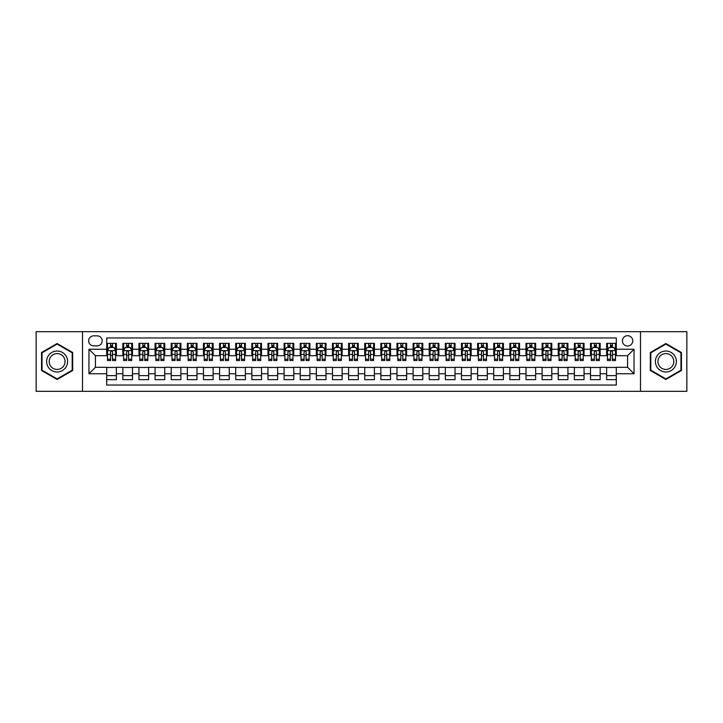 <?xml version="1.0" encoding="UTF-8"?>
<svg xmlns="http://www.w3.org/2000/svg" width="723" height="723" viewBox="0 0 723 723"><rect width="100%" height="100%" fill="white"/><g stroke="black" fill="none" stroke-linecap="round" stroke-linejoin="round"><path stroke-width="1.08" d="M627.582 335.698A5.16 5.16 0 0 0 622.422 340.858A5.16 5.16 0 0 0 627.582 346.019A5.16 5.16 0 0 0 632.742 340.858A5.16 5.16 0 0 0 627.582 335.698M640.488 391.333L686.85 391.333L686.85 331.667L640.488 331.667L640.488 391.333L82.512 391.333L82.512 331.667L36.15 331.667L36.15 391.333L82.512 391.333M616.294 343.362L606.624 343.362L606.624 349.245L600.171 349.245L600.171 355.698L606.624 355.698L606.624 349.245M600.171 349.245L600.171 343.362L590.492 343.362L590.492 349.245L584.048 349.245L584.048 355.698L590.492 355.698L590.492 349.245M584.048 349.245L584.048 343.362L574.369 343.362L574.369 349.245L567.917 349.245L567.917 355.698L574.369 355.698L574.369 349.245M567.917 349.245L567.917 343.362L558.246 343.362L558.246 349.245L551.794 349.245L551.794 355.698L558.246 355.698L558.246 349.245M551.794 349.245L551.794 343.362L542.114 343.362L542.114 349.245L535.662 349.245L535.662 355.698L542.114 355.698L542.114 349.245M535.662 349.245L535.662 343.362L525.992 343.362L525.992 349.245L519.539 349.245L519.539 355.698L525.992 355.698L525.992 349.245M519.539 349.245L519.539 343.362L509.86 343.362L509.86 349.245L503.416 349.245L503.416 355.698L509.86 355.698L509.86 349.245M503.416 349.245L503.416 343.362L493.737 343.362L493.737 349.245L487.284 349.245L487.284 355.698L493.737 355.698L493.737 349.245M487.284 349.245L487.284 343.362L477.614 343.362L477.614 349.245L471.161 349.245L471.161 355.698L477.614 355.698L477.614 349.245M471.161 349.245L471.161 343.362L461.482 343.362L461.482 349.245L455.029 349.245L455.029 355.698L461.482 355.698L461.482 349.245M455.029 349.245L455.029 343.362L445.359 343.362L445.359 349.245L438.906 349.245L438.906 355.698L445.359 355.698L445.359 349.245M438.906 349.245L438.906 343.362L429.227 343.362L429.227 349.245L422.783 349.245L422.783 355.698L429.227 355.698L429.227 349.245M422.783 349.245L422.783 343.362L413.104 343.362L413.104 349.245L406.651 349.245L406.651 355.698L413.104 355.698L413.104 349.245M406.651 349.245L406.651 343.362L396.981 343.362L396.981 349.245L390.528 349.245L390.528 355.698L396.981 355.698L396.981 349.245M390.528 349.245L390.528 343.362L380.849 343.362L380.849 349.245L374.406 349.245L374.406 355.698L380.849 355.698L380.849 349.245M374.406 349.245L374.406 343.362L364.726 343.362L364.726 349.245L358.274 349.245L358.274 355.698L364.726 355.698L364.726 349.245M358.274 349.245L358.274 343.362L348.594 343.362L348.594 349.245L342.151 349.245L342.151 355.698L348.594 355.698L348.594 349.245M342.151 349.245L342.151 343.362L332.472 343.362L332.472 349.245L326.019 349.245L326.019 355.698L332.472 355.698L332.472 349.245M326.019 349.245L326.019 343.362L316.349 343.362L316.349 349.245L309.896 349.245L309.896 355.698L316.349 355.698L316.349 349.245M309.896 349.245L309.896 343.362L300.217 343.362L300.217 349.245L293.773 349.245L293.773 355.698L300.217 355.698L300.217 349.245M293.773 349.245L293.773 343.362L284.094 343.362L284.094 349.245L277.641 349.245L277.641 355.698L284.094 355.698L284.094 349.245M277.641 349.245L277.641 343.362L267.971 343.362L267.971 349.245L261.518 349.245L261.518 355.698L267.971 355.698L267.971 349.245M261.518 349.245L261.518 343.362L251.839 343.362L251.839 349.245L245.386 349.245L245.386 355.698L251.839 355.698L251.839 349.245M245.386 349.245L245.386 343.362L235.716 343.362L235.716 349.245L229.263 349.245L229.263 355.698L235.716 355.698L235.716 349.245M229.263 349.245L229.263 343.362L219.584 343.362L219.584 349.245L213.14 349.245L213.14 355.698L219.584 355.698L219.584 349.245M213.14 349.245L213.14 343.362L203.461 343.362L203.461 349.245L197.008 349.245L197.008 355.698L203.461 355.698L203.461 349.245M197.008 349.245L197.008 343.362L187.338 343.362L187.338 349.245L180.886 349.245L180.886 355.698L187.338 355.698L187.338 349.245M180.886 349.245L180.886 343.362L171.206 343.362L171.206 349.245L164.754 349.245L164.754 355.698L171.206 355.698L171.206 349.245M164.754 349.245L164.754 343.362L155.084 343.362L155.084 349.245L148.631 349.245L148.631 355.698L155.084 355.698L155.084 349.245M148.631 349.245L148.631 343.362L138.952 343.362L138.952 349.245L132.508 349.245L132.508 355.698L138.952 355.698L138.952 349.245M132.508 349.245L132.508 343.362L122.829 343.362L122.829 355.698L116.376 355.698L116.376 343.362L106.706 343.362M106.706 379.638L116.376 379.638L116.376 367.302L122.829 367.302L122.829 379.638L132.508 379.638L132.508 367.302L138.952 367.302L138.952 373.755L132.508 373.755M138.952 373.755L138.952 379.638L148.631 379.638L148.631 367.302L155.084 367.302L155.084 373.755L148.631 373.755M155.084 373.755L155.084 379.638L164.754 379.638L164.754 367.302L171.206 367.302L171.206 373.755L164.754 373.755M171.206 373.755L171.206 379.638L180.886 379.638L180.886 367.302L187.338 367.302L187.338 373.755L180.886 373.755M187.338 373.755L187.338 379.638L197.008 379.638L197.008 367.302L203.461 367.302L203.461 373.755L197.008 373.755M203.461 373.755L203.461 379.638L213.14 379.638L213.14 367.302L219.584 367.302L219.584 373.755L213.14 373.755M219.584 373.755L219.584 379.638L229.263 379.638L229.263 367.302L235.716 367.302L235.716 373.755L229.263 373.755M235.716 373.755L235.716 379.638L245.386 379.638L245.386 367.302L251.839 367.302L251.839 373.755L245.386 373.755M251.839 373.755L251.839 379.638L261.518 379.638L261.518 367.302L267.971 367.302L267.971 373.755L261.518 373.755M267.971 373.755L267.971 379.638L277.641 379.638L277.641 367.302L284.094 367.302L284.094 373.755L277.641 373.755M284.094 373.755L284.094 379.638L293.773 379.638L293.773 367.302L300.217 367.302L300.217 373.755L293.773 373.755M300.217 373.755L300.217 379.638L309.896 379.638L309.896 367.302L316.349 367.302L316.349 373.755L309.896 373.755M316.349 373.755L316.349 379.638L326.019 379.638L326.019 367.302L332.472 367.302L332.472 373.755L326.019 373.755M332.472 373.755L332.472 379.638L342.151 379.638L342.151 367.302L348.594 367.302L348.594 373.755L342.151 373.755M348.594 373.755L348.594 379.638L358.274 379.638L358.274 367.302L364.726 367.302L364.726 373.755L358.274 373.755M364.726 373.755L364.726 379.638L374.406 379.638L374.406 367.302L380.849 367.302L380.849 373.755L374.406 373.755M380.849 373.755L380.849 379.638L390.528 379.638L390.528 367.302L396.981 367.302L396.981 373.755L390.528 373.755M396.981 373.755L396.981 379.638L406.651 379.638L406.651 367.302L413.104 367.302L413.104 373.755L406.651 373.755M413.104 373.755L413.104 379.638L422.783 379.638L422.783 367.302L429.227 367.302L429.227 373.755L422.783 373.755M429.227 373.755L429.227 379.638L438.906 379.638L438.906 367.302L445.359 367.302L445.359 373.755L438.906 373.755M445.359 373.755L445.359 379.638L455.029 379.638L455.029 367.302L461.482 367.302L461.482 373.755L455.029 373.755M461.482 373.755L461.482 379.638L471.161 379.638L471.161 367.302L477.614 367.302L477.614 373.755L471.161 373.755M477.614 373.755L477.614 379.638L487.284 379.638L487.284 367.302L493.737 367.302L493.737 373.755L487.284 373.755M493.737 373.755L493.737 379.638L503.416 379.638L503.416 367.302L509.86 367.302L509.86 373.755L503.416 373.755M509.86 373.755L509.86 379.638L519.539 379.638L519.539 367.302L525.992 367.302L525.992 373.755L519.539 373.755M525.992 373.755L525.992 379.638L535.662 379.638L535.662 367.302L542.114 367.302L542.114 373.755L535.662 373.755M542.114 373.755L542.114 379.638L551.794 379.638L551.794 367.302L558.246 367.302L558.246 373.755L551.794 373.755M558.246 373.755L558.246 379.638L567.917 379.638L567.917 367.302L574.369 367.302L574.369 373.755L567.917 373.755M574.369 373.755L574.369 379.638L584.048 379.638L584.048 367.302L590.492 367.302L590.492 373.755L584.048 373.755M590.492 373.755L590.492 379.638L600.171 379.638L600.171 367.302L606.624 367.302L606.624 373.755L600.171 373.755M93.638 345.856L97.189 345.856A4.998 4.998 0 0 0 102.187 340.858A4.998 4.998 0 0 0 97.189 335.861L93.638 335.861A4.998 4.998 0 0 0 88.64 340.858A4.998 4.998 0 0 0 93.638 345.856M640.488 331.667L82.512 331.667M616.294 349.245L616.294 337.957L106.706 337.957L106.706 355.698L95.418 355.698L95.418 367.302L106.706 367.302L106.706 385.043L616.294 385.043L616.294 367.302L627.582 367.302L627.582 355.698L616.294 355.698L616.294 349.245L634.035 349.245L634.035 373.755L616.294 373.755M106.706 373.755L88.965 373.755L88.965 349.245L106.706 349.245M606.624 373.755L606.624 379.638L616.294 379.638M106.706 347.392L107.51 347.392M110.574 347.392L112.508 347.392M115.572 347.392L116.376 347.392M106.706 355.535L107.51 355.535M110.574 355.535L112.508 355.535M115.572 355.535L116.376 355.535M106.706 367.465L116.376 367.465M106.706 375.608L116.376 375.608M122.829 355.535L123.633 355.535M126.697 355.535L128.631 355.535M131.694 355.535L132.508 355.535M122.829 347.392L123.633 347.392M126.697 347.392L128.631 347.392M131.694 347.392L132.508 347.392M122.829 367.465L132.508 367.465M122.829 375.608L132.508 375.608M138.952 367.465L148.631 367.465M138.952 375.608L148.631 375.608M138.952 347.392L139.765 347.392M142.829 347.392L144.763 347.392M147.826 347.392L148.631 347.392M138.952 355.535L139.765 355.535M142.829 355.535L144.763 355.535M147.826 355.535L148.631 355.535M155.084 367.465L164.754 367.465M155.084 375.608L164.754 375.608M155.084 347.392L155.888 347.392M158.952 347.392L160.886 347.392M163.949 347.392L164.754 347.392M155.084 355.535L155.888 355.535M158.952 355.535L160.886 355.535M163.949 355.535L164.754 355.535M171.206 367.465L180.886 367.465M171.206 375.608L180.886 375.608M171.206 347.392L172.011 347.392M175.074 347.392L177.018 347.392M180.081 347.392L180.886 347.392M171.206 355.535L172.011 355.535M175.074 355.535L177.018 355.535M180.081 355.535L180.886 355.535M187.338 367.465L197.008 367.465M187.338 375.608L197.008 375.608M187.338 347.392L188.143 347.392M191.206 347.392L193.14 347.392M196.204 347.392L197.008 347.392M187.338 355.535L188.143 355.535M191.206 355.535L193.14 355.535M196.204 355.535L197.008 355.535M203.461 367.465L213.14 367.465M203.461 375.608L213.14 375.608M203.461 347.392L204.266 347.392M207.329 347.392L209.263 347.392M212.327 347.392L213.14 347.392M203.461 355.535L204.266 355.535M207.329 355.535L209.263 355.535M212.327 355.535L213.14 355.535M219.584 367.465L229.263 367.465M219.584 375.608L229.263 375.608M219.584 347.392L220.398 347.392M223.461 347.392L225.395 347.392M228.459 347.392L229.263 347.392M219.584 355.535L220.398 355.535M223.461 355.535L225.395 355.535M228.459 355.535L229.263 355.535M235.716 367.465L245.386 367.465M235.716 375.608L245.386 375.608M235.716 347.392L236.52 347.392M239.584 347.392L241.518 347.392M244.582 347.392L245.386 347.392M235.716 355.535L236.52 355.535M239.584 355.535L241.518 355.535M244.582 355.535L245.386 355.535M251.839 367.465L261.518 367.465M251.839 375.608L261.518 375.608M251.839 347.392L252.643 347.392M255.707 347.392L257.65 347.392M260.714 347.392L261.518 347.392M251.839 355.535L252.643 355.535M255.707 355.535L257.65 355.535M260.714 355.535L261.518 355.535M267.971 367.465L277.641 367.465M267.971 375.608L277.641 375.608M267.971 347.392L268.775 347.392M271.839 347.392L273.773 347.392M276.837 347.392L277.641 347.392M267.971 355.535L268.775 355.535M271.839 355.535L273.773 355.535M276.837 355.535L277.641 355.535M284.094 367.465L293.773 367.465M284.094 375.608L293.773 375.608M284.094 347.392L284.898 347.392M287.962 347.392L289.896 347.392M292.96 347.392L293.773 347.392M284.094 355.535L284.898 355.535M287.962 355.535L289.896 355.535M292.96 355.535L293.773 355.535M300.217 367.465L309.896 367.465M300.217 375.608L309.896 375.608M300.217 347.392L301.03 347.392M304.094 347.392L306.028 347.392M309.092 347.392L309.896 347.392M300.217 355.535L301.03 355.535M304.094 355.535L306.028 355.535M309.092 355.535L309.896 355.535M316.349 367.465L326.019 367.465M316.349 375.608L326.019 375.608M316.349 347.392L317.153 347.392M320.217 347.392L322.151 347.392M325.214 347.392L326.019 347.392M316.349 355.535L317.153 355.535M320.217 355.535L322.151 355.535M325.214 355.535L326.019 355.535M332.472 367.465L342.151 367.465M332.472 375.608L342.151 375.608M332.472 347.392L333.276 347.392M336.34 347.392L338.274 347.392M341.346 347.392L342.151 347.392M332.472 355.535L333.276 355.535M336.34 355.535L338.274 355.535M341.346 355.535L342.151 355.535M348.594 367.465L358.274 367.465M348.594 375.608L358.274 375.608M348.594 347.392L349.408 347.392M352.472 347.392L354.406 347.392M357.469 347.392L358.274 347.392M348.594 355.535L349.408 355.535M352.472 355.535L354.406 355.535M357.469 355.535L358.274 355.535M364.726 367.465L374.406 367.465M364.726 375.608L374.406 375.608M364.726 347.392L365.531 347.392M368.594 347.392L370.528 347.392M373.592 347.392L374.406 347.392M364.726 355.535L365.531 355.535M368.594 355.535L370.528 355.535M373.592 355.535L374.406 355.535M380.849 367.465L390.528 367.465M380.849 375.608L390.528 375.608M380.849 347.392L381.654 347.392M384.726 347.392L386.66 347.392M389.724 347.392L390.528 347.392M380.849 355.535L381.654 355.535M384.726 355.535L386.66 355.535M389.724 355.535L390.528 355.535M396.981 367.465L406.651 367.465M396.981 375.608L406.651 375.608M396.981 347.392L397.786 347.392M400.849 347.392L402.783 347.392M405.847 347.392L406.651 347.392M396.981 355.535L397.786 355.535M400.849 355.535L402.783 355.535M405.847 355.535L406.651 355.535M413.104 367.465L422.783 367.465M413.104 375.608L422.783 375.608M413.104 347.392L413.908 347.392M416.972 347.392L418.906 347.392M421.97 347.392L422.783 347.392M413.104 355.535L413.908 355.535M416.972 355.535L418.906 355.535M421.97 355.535L422.783 355.535M429.227 367.465L438.906 367.465M429.227 375.608L438.906 375.608M429.227 347.392L430.04 347.392M433.104 347.392L435.038 347.392M438.102 347.392L438.906 347.392M429.227 355.535L430.04 355.535M433.104 355.535L435.038 355.535M438.102 355.535L438.906 355.535M445.359 367.465L455.029 367.465M445.359 375.608L455.029 375.608M445.359 347.392L446.163 347.392M449.227 347.392L451.161 347.392M454.225 347.392L455.029 347.392M445.359 355.535L446.163 355.535M449.227 355.535L451.161 355.535M454.225 355.535L455.029 355.535M461.482 367.465L471.161 367.465M461.482 375.608L471.161 375.608M461.482 347.392L462.286 347.392M465.35 347.392L467.293 347.392M470.357 347.392L471.161 347.392M461.482 355.535L462.286 355.535M465.35 355.535L467.293 355.535M470.357 355.535L471.161 355.535M477.614 367.465L487.284 367.465M477.614 375.608L487.284 375.608M477.614 347.392L478.418 347.392M481.482 347.392L483.416 347.392M486.48 347.392L487.284 347.392M477.614 355.535L478.418 355.535M481.482 355.535L483.416 355.535M486.48 355.535L487.284 355.535M493.737 367.465L503.416 367.465M493.737 375.608L503.416 375.608M493.737 347.392L494.541 347.392M497.605 347.392L499.539 347.392M502.602 347.392L503.416 347.392M493.737 355.535L494.541 355.535M497.605 355.535L499.539 355.535M502.602 355.535L503.416 355.535M509.86 367.465L519.539 367.465M509.86 375.608L519.539 375.608M509.86 347.392L510.673 347.392M513.737 347.392L515.671 347.392M518.734 347.392L519.539 347.392M509.86 355.535L510.673 355.535M513.737 355.535L515.671 355.535M518.734 355.535L519.539 355.535M525.992 367.465L535.662 367.465M525.992 375.608L535.662 375.608M525.992 347.392L526.796 347.392M529.86 347.392L531.794 347.392M534.857 347.392L535.662 347.392M525.992 355.535L526.796 355.535M529.86 355.535L531.794 355.535M534.857 355.535L535.662 355.535M542.114 367.465L551.794 367.465M542.114 375.608L551.794 375.608M542.114 347.392L542.919 347.392M545.982 347.392L547.926 347.392M550.989 347.392L551.794 347.392M542.114 355.535L542.919 355.535M545.982 355.535L547.926 355.535M550.989 355.535L551.794 355.535M558.246 367.465L567.917 367.465M558.246 375.608L567.917 375.608M558.246 347.392L559.051 347.392M562.114 347.392L564.048 347.392M567.112 347.392L567.917 347.392M558.246 355.535L559.051 355.535M562.114 355.535L564.048 355.535M567.112 355.535L567.917 355.535M574.369 367.465L584.048 367.465M574.369 375.608L584.048 375.608M574.369 347.392L575.174 347.392M578.237 347.392L580.171 347.392M583.235 347.392L584.048 347.392M574.369 355.535L575.174 355.535M578.237 355.535L580.171 355.535M583.235 355.535L584.048 355.535M590.492 367.465L600.171 367.465M590.492 375.608L600.171 375.608M590.492 347.392L591.306 347.392M594.369 347.392L596.303 347.392M599.367 347.392L600.171 347.392M590.492 355.535L591.306 355.535M594.369 355.535L596.303 355.535M599.367 355.535L600.171 355.535M606.624 367.465L616.294 367.465M606.624 375.608L616.294 375.608M606.624 347.392L607.428 347.392M610.492 347.392L612.426 347.392M615.49 347.392L616.294 347.392M606.624 355.535L607.428 355.535M610.492 355.535L612.426 355.535M615.49 355.535L616.294 355.535M95.418 355.698L88.965 349.245M95.418 367.302L88.965 373.755M634.035 349.245L627.582 355.698M634.035 373.755L627.582 367.302M57.117 379.467L72.68 370.483L72.68 352.517L57.117 343.533L41.554 352.517L41.554 370.483L57.117 379.467M681.446 352.517L665.883 343.533L650.32 352.517L650.32 370.483L665.883 379.467L681.446 370.483L681.446 352.517M112.508 345.458L110.574 345.458M115.572 359.223L112.508 359.223L112.508 360.533L115.572 360.533L115.572 350.691L113.963 347.474L109.119 347.474L107.51 350.691L107.51 360.533L110.574 360.533L110.574 359.223L107.51 359.223M107.51 350.691L107.51 343.362M115.572 350.691L115.572 343.362M110.574 347.474L110.574 343.362M112.508 343.362L112.508 347.474M112.508 359.223L112.508 351.902C111.866 350.664 111.215 350.664 110.574 351.902L110.574 359.223M57.117 351.017A10.484 10.484 0 0 0 46.634 361.5A10.484 10.484 0 0 0 57.117 371.984A10.484 10.484 0 0 0 67.6 361.5A10.484 10.484 0 0 0 57.117 351.017M57.117 353.565A7.935 7.935 0 0 0 49.182 361.5A7.935 7.935 0 0 0 57.117 369.435A7.935 7.935 0 0 0 65.052 361.5A7.935 7.935 0 0 0 57.117 353.565M72.192 370.203L57.117 378.915L42.033 370.203L42.033 352.797L57.117 344.085L72.192 352.797L72.192 370.203M656.809 356.258A10.484 10.484 0 0 0 660.641 370.574A10.484 10.484 0 0 0 674.966 366.742A10.484 10.484 0 0 0 671.125 352.426A10.484 10.484 0 0 0 656.809 356.258M659.015 357.533A7.935 7.935 0 0 0 661.916 368.369A7.935 7.935 0 0 0 672.761 365.467A7.935 7.935 0 0 0 669.85 354.632A7.935 7.935 0 0 0 659.015 357.533M680.967 352.797L680.967 370.203L665.883 378.915L650.808 370.203L650.808 352.797L665.883 344.085L680.967 352.797M128.631 345.458L126.697 345.458M131.694 359.223L128.631 359.223L128.631 360.533L131.694 360.533L131.694 350.691L130.086 347.474L125.251 347.474L123.633 350.691L123.633 360.533L126.697 360.533L126.697 359.223L123.633 359.223M123.633 350.691L123.633 343.362M131.694 350.691L131.694 343.362M126.697 347.474L126.697 343.362M128.631 343.362L128.631 347.474M128.631 359.223L128.631 351.902C127.989 350.664 127.347 350.664 126.697 351.902L126.697 359.223M144.763 345.458L142.829 345.458M147.826 359.223L144.763 359.223L144.763 360.533L147.826 360.533L147.826 350.691L146.209 347.474L141.374 347.474L139.765 350.691L139.765 360.533L142.829 360.533L142.829 359.223L139.765 359.223M139.765 350.691L139.765 343.362M147.826 350.691L147.826 343.362M142.829 347.474L142.829 343.362M144.763 343.362L144.763 347.474M144.763 359.223L144.763 351.902C144.121 350.664 143.47 350.664 142.829 351.902L142.829 359.223M160.886 345.458L158.952 345.458M163.949 359.223L160.886 359.223L160.886 360.533L163.949 360.533L163.949 350.691L162.341 347.474L157.506 347.474L155.888 350.691L155.888 360.533L158.952 360.533L158.952 359.223L155.888 359.223M155.888 350.691L155.888 343.362M163.949 350.691L163.949 343.362M158.952 347.474L158.952 343.362M160.886 343.362L160.886 347.474M160.886 359.223L160.886 351.902C160.244 350.664 159.602 350.664 158.952 351.902L158.952 359.223M177.018 345.458L175.074 345.458M180.081 359.223L177.018 359.223L177.018 360.533L180.081 360.533L180.081 350.691L178.464 347.474L173.628 347.474L172.011 350.691L172.011 360.533L175.074 360.533L175.074 359.223L172.011 359.223M172.011 350.691L172.011 343.362M180.081 350.691L180.081 343.362M175.074 347.474L175.074 343.362M177.018 343.362L177.018 347.474M177.018 359.223L177.018 351.902C176.367 350.664 175.725 350.664 175.074 351.902L175.074 359.223M193.14 345.458L191.206 345.458M196.204 359.223L193.14 359.223L193.14 360.533L196.204 360.533L196.204 350.691L194.595 347.474L189.751 347.474L188.143 350.691L188.143 360.533L191.206 360.533L191.206 359.223L188.143 359.223M188.143 350.691L188.143 343.362M196.204 350.691L196.204 343.362M191.206 347.474L191.206 343.362M193.14 343.362L193.14 347.474M193.14 359.223L193.14 351.902C192.499 350.664 191.848 350.664 191.206 351.902L191.206 359.223M209.263 345.458L207.329 345.458M212.327 359.223L209.263 359.223L209.263 360.533L212.327 360.533L212.327 350.691L210.718 347.474L205.883 347.474L204.266 350.691L204.266 360.533L207.329 360.533L207.329 359.223L204.266 359.223M204.266 350.691L204.266 343.362M212.327 350.691L212.327 343.362M207.329 347.474L207.329 343.362M209.263 343.362L209.263 347.474M209.263 359.223L209.263 351.902C208.622 350.664 207.98 350.664 207.329 351.902L207.329 359.223M225.395 345.458L223.461 345.458M228.459 359.223L225.395 359.223L225.395 360.533L228.459 360.533L228.459 350.691L226.841 347.474L222.006 347.474L220.398 350.691L220.398 360.533L223.461 360.533L223.461 359.223L220.398 359.223M220.398 350.691L220.398 343.362M228.459 350.691L228.459 343.362M223.461 347.474L223.461 343.362M225.395 343.362L225.395 347.474M225.395 359.223L225.395 351.902C224.745 350.664 224.103 350.664 223.461 351.902L223.461 359.223M241.518 345.458L239.584 345.458M244.582 359.223L241.518 359.223L241.518 360.533L244.582 360.533L244.582 350.691L242.973 347.474L238.129 347.474L236.52 350.691L236.52 360.533L239.584 360.533L239.584 359.223L236.52 359.223M236.52 350.691L236.52 343.362M244.582 350.691L244.582 343.362M239.584 347.474L239.584 343.362M241.518 343.362L241.518 347.474M241.518 359.223L241.518 351.902C240.876 350.664 240.235 350.664 239.584 351.902L239.584 359.223M257.65 345.458L255.707 345.458M260.714 359.223L257.65 359.223L257.65 360.533L260.714 360.533L260.714 350.691L259.096 347.474L254.261 347.474L252.643 350.691L252.643 360.533L255.707 360.533L255.707 359.223L252.643 359.223M252.643 350.691L252.643 343.362M260.714 350.691L260.714 343.362M255.707 347.474L255.707 343.362M257.65 343.362L257.65 347.474M257.65 359.223L257.65 351.902C256.999 350.664 256.358 350.664 255.707 351.902L255.707 359.223M273.773 345.458L271.839 345.458M276.837 359.223L273.773 359.223L273.773 360.533L276.837 360.533L276.837 350.691L275.228 347.474L270.384 347.474L268.775 350.691L268.775 360.533L271.839 360.533L271.839 359.223L268.775 359.223M268.775 350.691L268.775 343.362M276.837 350.691L276.837 343.362M271.839 347.474L271.839 343.362M273.773 343.362L273.773 347.474M273.773 359.223L273.773 351.902C273.131 350.664 272.481 350.664 271.839 351.902L271.839 359.223M289.896 345.458L287.962 345.458M292.96 359.223L289.896 359.223L289.896 360.533L292.96 360.533L292.96 350.691L291.351 347.474L286.516 347.474L284.898 350.691L284.898 360.533L287.962 360.533L287.962 359.223L284.898 359.223M284.898 350.691L284.898 343.362M292.96 350.691L292.96 343.362M287.962 347.474L287.962 343.362M289.896 343.362L289.896 347.474M289.896 359.223L289.896 351.902C289.254 350.664 288.613 350.664 287.962 351.902L287.962 359.223M306.028 345.458L304.094 345.458M309.092 359.223L306.028 359.223L306.028 360.533L309.092 360.533L309.092 350.691L307.474 347.474L302.639 347.474L301.03 350.691L301.03 360.533L304.094 360.533L304.094 359.223L301.03 359.223M301.03 350.691L301.03 343.362M309.092 350.691L309.092 343.362M304.094 347.474L304.094 343.362M306.028 343.362L306.028 347.474M306.028 359.223L306.028 351.902C305.377 350.664 304.735 350.664 304.094 351.902L304.094 359.223M322.151 345.458L320.217 345.458M325.214 359.223L322.151 359.223L322.151 360.533L325.214 360.533L325.214 350.691L323.606 347.474L318.762 347.474L317.153 350.691L317.153 360.533L320.217 360.533L320.217 359.223L317.153 359.223M317.153 350.691L317.153 343.362M325.214 350.691L325.214 343.362M320.217 347.474L320.217 343.362M322.151 343.362L322.151 347.474M322.151 359.223L322.151 351.902C321.509 350.664 320.858 350.664 320.217 351.902L320.217 359.223M338.274 345.458L336.34 345.458M341.346 359.223L338.274 359.223L338.274 360.533L341.346 360.533L341.346 350.691L339.729 347.474L334.894 347.474L333.276 350.691L333.276 360.533L336.34 360.533L336.34 359.223L333.276 359.223M333.276 350.691L333.276 343.362M341.346 350.691L341.346 343.362M336.34 347.474L336.34 343.362M338.274 343.362L338.274 347.474M338.274 359.223L338.274 351.902C337.632 350.664 336.99 350.664 336.34 351.902L336.34 359.223M354.406 345.458L352.472 345.458M357.469 359.223L354.406 359.223L354.406 360.533L357.469 360.533L357.469 350.691L355.852 347.474L351.017 347.474L349.408 350.691L349.408 360.533L352.472 360.533L352.472 359.223L349.408 359.223M349.408 350.691L349.408 343.362M357.469 350.691L357.469 343.362M352.472 347.474L352.472 343.362M354.406 343.362L354.406 347.474M354.406 359.223L354.406 351.902C353.764 350.664 353.113 350.664 352.472 351.902L352.472 359.223M370.528 345.458L368.594 345.458M373.592 359.223L370.528 359.223L370.528 360.533L373.592 360.533L373.592 350.691L371.984 347.474L367.148 347.474L365.531 350.691L365.531 360.533L368.594 360.533L368.594 359.223L365.531 359.223M365.531 350.691L365.531 343.362M373.592 350.691L373.592 343.362M368.594 347.474L368.594 343.362M370.528 343.362L370.528 347.474M370.528 359.223L370.528 351.902C369.887 350.664 369.245 350.664 368.594 351.902L368.594 359.223M386.66 345.458L384.726 345.458M389.724 359.223L386.66 359.223L386.66 360.533L389.724 360.533L389.724 350.691L388.106 347.474L383.271 347.474L381.654 350.691L381.654 360.533L384.726 360.533L384.726 359.223L381.654 359.223M381.654 350.691L381.654 343.362M389.724 350.691L389.724 343.362M384.726 347.474L384.726 343.362M386.66 343.362L386.66 347.474M386.66 359.223L386.66 351.902C386.01 350.664 385.368 350.664 384.726 351.902L384.726 359.223M402.783 345.458L400.849 345.458M405.847 359.223L402.783 359.223L402.783 360.533L405.847 360.533L405.847 350.691L404.238 347.474L399.394 347.474L397.786 350.691L397.786 360.533L400.849 360.533L400.849 359.223L397.786 359.223M397.786 350.691L397.786 343.362M405.847 350.691L405.847 343.362M400.849 347.474L400.849 343.362M402.783 343.362L402.783 347.474M402.783 359.223L402.783 351.902C402.142 350.664 401.491 350.664 400.849 351.902L400.849 359.223M418.906 345.458L416.972 345.458M421.97 359.223L418.906 359.223L418.906 360.533L421.97 360.533L421.97 350.691L420.361 347.474L415.526 347.474L413.908 350.691L413.908 360.533L416.972 360.533L416.972 359.223L413.908 359.223M413.908 350.691L413.908 343.362M421.97 350.691L421.97 343.362M416.972 347.474L416.972 343.362M418.906 343.362L418.906 347.474M418.906 359.223L418.906 351.902C418.265 350.664 417.623 350.664 416.972 351.902L416.972 359.223M435.038 345.458L433.104 345.458M438.102 359.223L435.038 359.223L435.038 360.533L438.102 360.533L438.102 350.691L436.484 347.474L431.649 347.474L430.04 350.691L430.04 360.533L433.104 360.533L433.104 359.223L430.04 359.223M430.04 350.691L430.04 343.362M438.102 350.691L438.102 343.362M433.104 347.474L433.104 343.362M435.038 343.362L435.038 347.474M435.038 359.223L435.038 351.902C434.396 350.664 433.746 350.664 433.104 351.902L433.104 359.223M451.161 345.458L449.227 345.458M454.225 359.223L451.161 359.223L451.161 360.533L454.225 360.533L454.225 350.691L452.616 347.474L447.772 347.474L446.163 350.691L446.163 360.533L449.227 360.533L449.227 359.223L446.163 359.223M446.163 350.691L446.163 343.362M454.225 350.691L454.225 343.362M449.227 347.474L449.227 343.362M451.161 343.362L451.161 347.474M451.161 359.223L451.161 351.902C450.519 350.664 449.878 350.664 449.227 351.902L449.227 359.223M467.293 345.458L465.35 345.458M470.357 359.223L467.293 359.223L467.293 360.533L470.357 360.533L470.357 350.691L468.739 347.474L463.904 347.474L462.286 350.691L462.286 360.533L465.35 360.533L465.35 359.223L462.286 359.223M462.286 350.691L462.286 343.362M470.357 350.691L470.357 343.362M465.35 347.474L465.35 343.362M467.293 343.362L467.293 347.474M467.293 359.223L467.293 351.902C466.642 350.664 466.001 350.664 465.35 351.902L465.35 359.223M483.416 345.458L481.482 345.458M486.48 359.223L483.416 359.223L483.416 360.533L486.48 360.533L486.48 350.691L484.871 347.474L480.027 347.474L478.418 350.691L478.418 360.533L481.482 360.533L481.482 359.223L478.418 359.223M478.418 350.691L478.418 343.362M486.48 350.691L486.48 343.362M481.482 347.474L481.482 343.362M483.416 343.362L483.416 347.474M483.416 359.223L483.416 351.902C482.774 350.664 482.124 350.664 481.482 351.902L481.482 359.223M499.539 345.458L497.605 345.458M502.602 359.223L499.539 359.223L499.539 360.533L502.602 360.533L502.602 350.691L500.994 347.474L496.159 347.474L494.541 350.691L494.541 360.533L497.605 360.533L497.605 359.223L494.541 359.223M494.541 350.691L494.541 343.362M502.602 350.691L502.602 343.362M497.605 347.474L497.605 343.362M499.539 343.362L499.539 347.474M499.539 359.223L499.539 351.902C498.897 350.664 498.255 350.664 497.605 351.902L497.605 359.223M515.671 345.458L513.737 345.458M518.734 359.223L515.671 359.223L515.671 360.533L518.734 360.533L518.734 350.691L517.117 347.474L512.282 347.474L510.673 350.691L510.673 360.533L513.737 360.533L513.737 359.223L510.673 359.223M510.673 350.691L510.673 343.362M518.734 350.691L518.734 343.362M513.737 347.474L513.737 343.362M515.671 343.362L515.671 347.474M515.671 359.223L515.671 351.902C515.02 350.664 514.378 350.664 513.737 351.902L513.737 359.223M531.794 345.458L529.86 345.458M534.857 359.223L531.794 359.223L531.794 360.533L534.857 360.533L534.857 350.691L533.249 347.474L528.405 347.474L526.796 350.691L526.796 360.533L529.86 360.533L529.86 359.223L526.796 359.223M526.796 350.691L526.796 343.362M534.857 350.691L534.857 343.362M529.86 347.474L529.86 343.362M531.794 343.362L531.794 347.474M531.794 359.223L531.794 351.902C531.152 350.664 530.501 350.664 529.86 351.902L529.86 359.223M547.926 345.458L545.982 345.458M550.989 359.223L547.926 359.223L547.926 360.533L550.989 360.533L550.989 350.691L549.372 347.474L544.536 347.474L542.919 350.691L542.919 360.533L545.982 360.533L545.982 359.223L542.919 359.223M542.919 350.691L542.919 343.362M550.989 350.691L550.989 343.362M545.982 347.474L545.982 343.362M547.926 343.362L547.926 347.474M547.926 359.223L547.926 351.902C547.275 350.664 546.633 350.664 545.982 351.902L545.982 359.223M564.048 345.458L562.114 345.458M567.112 359.223L564.048 359.223L564.048 360.533L567.112 360.533L567.112 350.691L565.494 347.474L560.659 347.474L559.051 350.691L559.051 360.533L562.114 360.533L562.114 359.223L559.051 359.223M559.051 350.691L559.051 343.362M567.112 350.691L567.112 343.362M562.114 347.474L562.114 343.362M564.048 343.362L564.048 347.474M564.048 359.223L564.048 351.902C563.407 350.664 562.756 350.664 562.114 351.902L562.114 359.223M580.171 345.458L578.237 345.458M583.235 359.223L580.171 359.223L580.171 360.533L583.235 360.533L583.235 350.691L581.626 347.474L576.791 347.474L575.174 350.691L575.174 360.533L578.237 360.533L578.237 359.223L575.174 359.223M575.174 350.691L575.174 343.362M583.235 350.691L583.235 343.362M578.237 347.474L578.237 343.362M580.171 343.362L580.171 347.474M580.171 359.223L580.171 351.902C579.53 350.664 578.888 350.664 578.237 351.902L578.237 359.223M596.303 345.458L594.369 345.458M599.367 359.223L596.303 359.223L596.303 360.533L599.367 360.533L599.367 350.691L597.749 347.474L592.914 347.474L591.306 350.691L591.306 360.533L594.369 360.533L594.369 359.223L591.306 359.223M591.306 350.691L591.306 343.362M599.367 350.691L599.367 343.362M594.369 347.474L594.369 343.362M596.303 343.362L596.303 347.474M596.303 359.223L596.303 351.902C595.653 350.664 595.011 350.664 594.369 351.902L594.369 359.223M612.426 345.458L610.492 345.458M615.49 359.223L612.426 359.223L612.426 360.533L615.49 360.533L615.49 350.691L613.881 347.474L609.037 347.474L607.428 350.691L607.428 360.533L610.492 360.533L610.492 359.223L607.428 359.223M607.428 350.691L607.428 343.362M615.49 350.691L615.49 343.362M610.492 347.474L610.492 343.362M612.426 343.362L612.426 347.474M612.426 359.223L612.426 351.902C611.785 350.664 611.134 350.664 610.492 351.902L610.492 359.223M122.829 373.755L116.376 373.755M122.829 349.245L116.376 349.245M115.535 350.619L107.546 350.619M107.51 348.359L108.676 348.359M114.406 348.359L115.572 348.359M110.574 354.433L107.51 354.433M115.572 354.433L112.508 354.433M112.508 346.48L110.574 346.48M131.658 350.619L123.678 350.619M123.633 348.359L124.808 348.359M130.529 348.359L131.694 348.359M126.697 354.433L123.633 354.433M131.694 354.433L128.631 354.433M128.631 346.48L126.697 346.48M147.781 350.619L139.801 350.619M139.765 348.359L140.931 348.359M146.661 348.359L147.826 348.359M142.829 354.433L139.765 354.433M147.826 354.433L144.763 354.433M144.763 346.48L142.829 346.48M163.913 350.619L155.933 350.619M155.888 348.359L157.054 348.359M162.783 348.359L163.949 348.359M158.952 354.433L155.888 354.433M163.949 354.433L160.886 354.433M160.886 346.48L158.952 346.48M180.036 350.619L172.056 350.619M172.011 348.359L173.186 348.359M178.906 348.359L180.081 348.359M175.074 354.433L172.011 354.433M180.081 354.433L177.018 354.433M177.018 346.48L175.074 346.48M196.168 350.619L188.179 350.619M188.143 348.359L189.309 348.359M195.038 348.359L196.204 348.359M191.206 354.433L188.143 354.433M196.204 354.433L193.14 354.433M193.14 346.48L191.206 346.48M212.291 350.619L204.311 350.619M204.266 348.359L205.44 348.359M211.161 348.359L212.327 348.359M207.329 354.433L204.266 354.433M212.327 354.433L209.263 354.433M209.263 346.48L207.329 346.48M228.414 350.619L220.434 350.619M220.398 348.359L221.563 348.359M227.284 348.359L228.459 348.359M223.461 354.433L220.398 354.433M228.459 354.433L225.395 354.433M225.395 346.48L223.461 346.48M244.546 350.619L236.557 350.619M236.52 348.359L237.686 348.359M243.416 348.359L244.582 348.359M239.584 354.433L236.52 354.433M244.582 354.433L241.518 354.433M241.518 346.48L239.584 346.48M260.669 350.619L252.689 350.619M252.643 348.359L253.818 348.359M259.539 348.359L260.714 348.359M255.707 354.433L252.643 354.433M260.714 354.433L257.65 354.433M257.65 346.48L255.707 346.48M276.801 350.619L268.811 350.619M268.775 348.359L269.941 348.359M275.671 348.359L276.837 348.359M271.839 354.433L268.775 354.433M276.837 354.433L273.773 354.433M273.773 346.48L271.839 346.48M292.923 350.619L284.943 350.619M284.898 348.359L286.073 348.359M291.794 348.359L292.96 348.359M287.962 354.433L284.898 354.433M292.96 354.433L289.896 354.433M289.896 346.48L287.962 346.48M309.046 350.619L301.066 350.619M301.03 348.359L302.196 348.359M307.917 348.359L309.092 348.359M304.094 354.433L301.03 354.433M309.092 354.433L306.028 354.433M306.028 346.48L304.094 346.48M325.178 350.619L317.189 350.619M317.153 348.359L318.319 348.359M324.049 348.359L325.214 348.359M320.217 354.433L317.153 354.433M325.214 354.433L322.151 354.433M322.151 346.48L320.217 346.48M341.301 350.619L333.321 350.619M333.276 348.359L334.451 348.359M340.171 348.359L341.346 348.359M336.34 354.433L333.276 354.433M341.346 354.433L338.274 354.433M338.274 346.48L336.34 346.48M357.424 350.619L349.444 350.619M349.408 348.359L350.574 348.359M356.303 348.359L357.469 348.359M352.472 354.433L349.408 354.433M357.469 354.433L354.406 354.433M354.406 346.48L352.472 346.48M373.556 350.619L365.576 350.619M365.531 348.359L366.697 348.359M372.426 348.359L373.592 348.359M368.594 354.433L365.531 354.433M373.592 354.433L370.528 354.433M370.528 346.48L368.594 346.48M389.679 350.619L381.699 350.619M381.654 348.359L382.829 348.359M388.549 348.359L389.724 348.359M384.726 354.433L381.654 354.433M389.724 354.433L386.66 354.433M386.66 346.48L384.726 346.48M405.811 350.619L397.822 350.619M397.786 348.359L398.951 348.359M404.681 348.359L405.847 348.359M400.849 354.433L397.786 354.433M405.847 354.433L402.783 354.433M402.783 346.48L400.849 346.48M421.934 350.619L413.954 350.619M413.908 348.359L415.083 348.359M420.804 348.359L421.97 348.359M416.972 354.433L413.908 354.433M421.97 354.433L418.906 354.433M418.906 346.48L416.972 346.48M438.057 350.619L430.077 350.619M430.04 348.359L431.206 348.359M436.927 348.359L438.102 348.359M433.104 354.433L430.04 354.433M438.102 354.433L435.038 354.433M435.038 346.48L433.104 346.48M454.189 350.619L446.199 350.619M446.163 348.359L447.329 348.359M453.059 348.359L454.225 348.359M449.227 354.433L446.163 354.433M454.225 354.433L451.161 354.433M451.161 346.48L449.227 346.48M470.312 350.619L462.331 350.619M462.286 348.359L463.461 348.359M469.182 348.359L470.357 348.359M465.35 354.433L462.286 354.433M470.357 354.433L467.293 354.433M467.293 346.48L465.35 346.48M486.443 350.619L478.454 350.619M478.418 348.359L479.584 348.359M485.314 348.359L486.48 348.359M481.482 354.433L478.418 354.433M486.48 354.433L483.416 354.433M483.416 346.48L481.482 346.48M502.566 350.619L494.586 350.619M494.541 348.359L495.716 348.359M501.437 348.359L502.602 348.359M497.605 354.433L494.541 354.433M502.602 354.433L499.539 354.433M499.539 346.48L497.605 346.48M518.689 350.619L510.709 350.619M510.673 348.359L511.839 348.359M517.56 348.359L518.734 348.359M513.737 354.433L510.673 354.433M518.734 354.433L515.671 354.433M515.671 346.48L513.737 346.48M534.821 350.619L526.832 350.619M526.796 348.359L527.962 348.359M533.691 348.359L534.857 348.359M529.86 354.433L526.796 354.433M534.857 354.433L531.794 354.433M531.794 346.48L529.86 346.48M550.944 350.619L542.964 350.619M542.919 348.359L544.094 348.359M549.814 348.359L550.989 348.359M545.982 354.433L542.919 354.433M550.989 354.433L547.926 354.433M547.926 346.48L545.982 346.48M567.067 350.619L559.087 350.619M559.051 348.359L560.217 348.359M565.946 348.359L567.112 348.359M562.114 354.433L559.051 354.433M567.112 354.433L564.048 354.433M564.048 346.48L562.114 346.48M583.199 350.619L575.219 350.619M575.174 348.359L576.339 348.359M582.069 348.359L583.235 348.359M578.237 354.433L575.174 354.433M583.235 354.433L580.171 354.433M580.171 346.48L578.237 346.48M599.322 350.619L591.342 350.619M591.306 348.359L592.471 348.359M598.192 348.359L599.367 348.359M594.369 354.433L591.306 354.433M599.367 354.433L596.303 354.433M596.303 346.48L594.369 346.48M615.454 350.619L607.465 350.619M607.428 348.359L608.594 348.359M614.324 348.359L615.49 348.359M610.492 354.433L607.428 354.433M615.49 354.433L612.426 354.433M612.426 346.48L610.492 346.48"/></g></svg>

